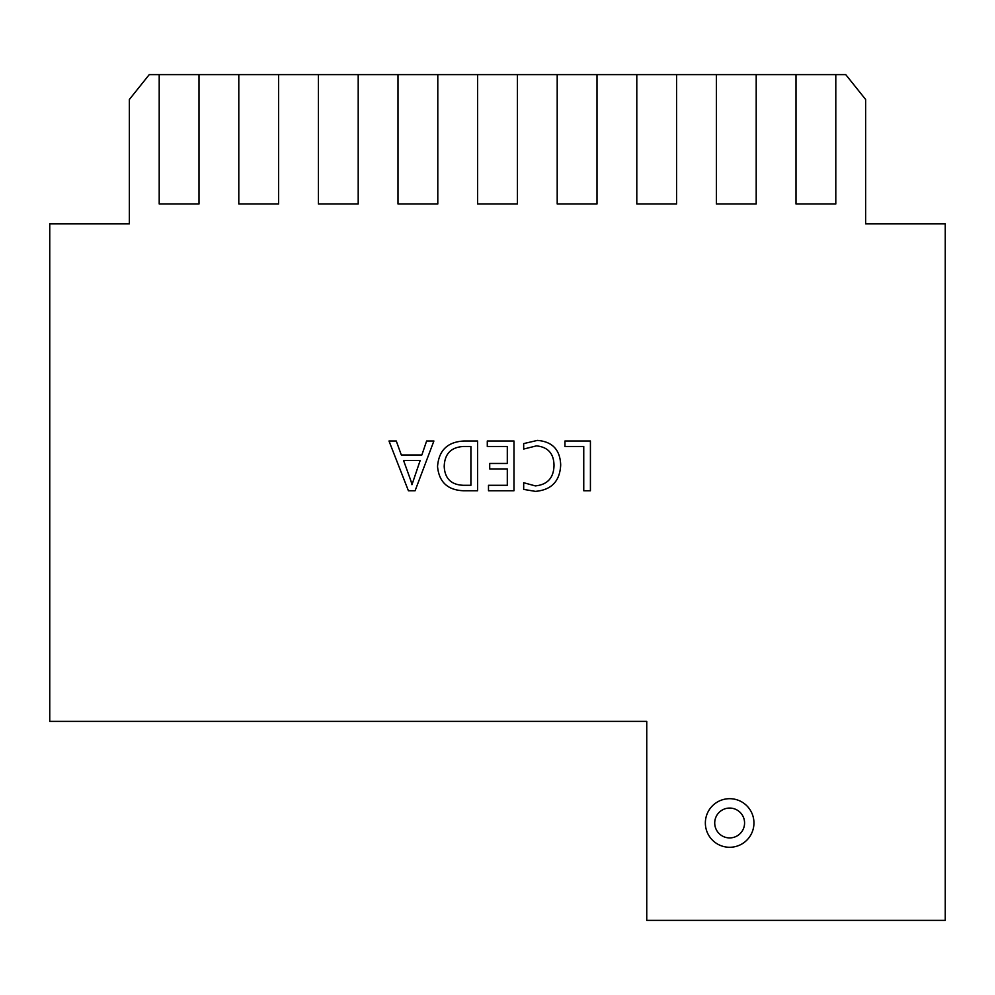<?xml version="1.0" encoding="UTF-8"?>
<svg xmlns="http://www.w3.org/2000/svg" width="995" height="995" viewBox="0 0 995 995"><rect width="100%" height="100%" fill="white"/><g stroke="black" fill="none" stroke-linecap="round" stroke-linejoin="round"><path stroke-width="1.49" d="M714.721 822.989A14.925 14.925 0 0 1 729.646 808.064A14.925 14.925 0 0 1 744.571 822.989A14.925 14.925 0 0 1 729.646 837.914A14.925 14.925 0 0 1 714.721 822.989M129.35 99.5L149.25 74.625L159.2 74.625L159.2 203.975L199 203.975L199 74.625L238.8 74.625L238.8 203.975L278.6 203.975L278.6 74.625L318.4 74.625L318.4 203.975L358.2 203.975L358.2 74.625L398 74.625L398 203.975L437.8 203.975L437.8 74.625L477.6 74.625L477.6 203.975L517.4 203.975L517.4 74.625L557.2 74.625L557.2 203.975L597 203.975L597 74.625L636.8 74.625L636.8 203.975L676.6 203.975L676.6 74.625L716.4 74.625L716.4 203.975L756.2 203.975L756.2 74.625L796 74.625L796 203.975L835.8 203.975L835.8 74.625L845.75 74.625L865.65 99.5L865.65 223.875L945.25 223.875L945.25 920.375L646.75 920.375L646.75 721.375L49.75 721.375L49.75 223.875L129.35 223.875L129.35 99.5M590.421 441.009L590.421 490.759L583.754 490.759L583.754 446.469L564.949 446.469L564.949 441.009L590.421 441.009M513.98 441.009L513.98 490.759L488.495 490.759L488.495 485.299L507.301 485.299L507.301 468.919L489.714 468.919L489.714 463.459L507.301 463.459L507.301 446.469L487.289 446.469L487.289 441.009L513.98 441.009M477.575 490.759L463.533 490.759C447.675 490.125 439.006 482.04 437.539 466.518C438.807 450.3 447.65 441.805 464.043 441.009L477.575 441.009L477.575 490.759M396.284 441.009L401.308 454.964L421.868 454.964L426.619 441.009L433.895 441.009L415.089 490.759L408.41 490.759L388.995 441.009L396.284 441.009M523.681 443.596L537.375 440.412C552.349 441.581 560.123 449.765 560.695 464.951C559.899 481.182 551.466 489.988 535.397 491.368L523.681 489.403L523.681 482.724L535.335 485.908C547.511 484.677 553.742 477.824 554.016 465.361C553.817 453.546 547.959 447.041 536.454 445.872L523.681 449.056L523.681 443.596M705.356 822.989A24.29 24.29 0 0 0 729.646 847.28A24.29 24.29 0 0 0 753.949 822.989A24.29 24.29 0 0 0 729.646 798.686A24.29 24.29 0 0 0 705.356 822.989M199 74.625L159.2 74.625M278.6 74.625L238.8 74.625M358.2 74.625L318.4 74.625M437.8 74.625L398 74.625M517.4 74.625L477.6 74.625M597 74.625L557.2 74.625M676.6 74.625L636.8 74.625M756.2 74.625L716.4 74.625M835.8 74.625L796 74.625M411.034 481.207L411.967 484.702L420.188 460.424L403.547 460.424L411.034 481.207M470.909 446.469L463.844 446.469C451.208 447.066 444.665 453.695 444.205 466.369C444.777 478.583 451.232 484.888 463.57 485.299L470.909 485.299L470.909 446.469"/></g></svg>
